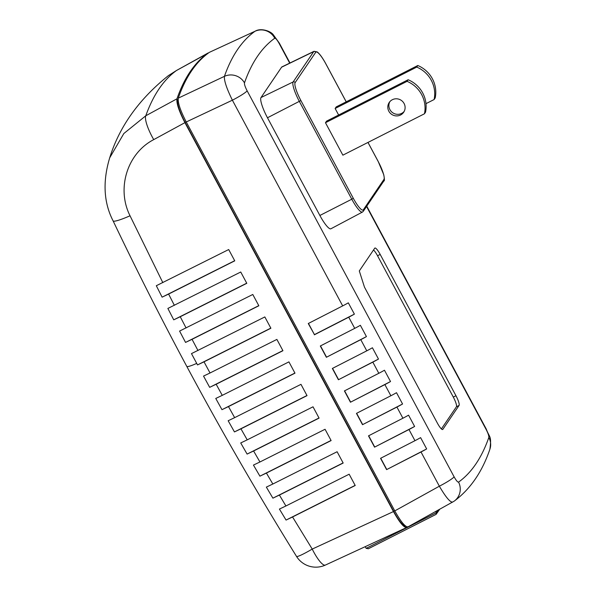 <?xml version="1.0" encoding="UTF-8"?>
<svg xmlns="http://www.w3.org/2000/svg" width="596" height="596" viewBox="0 0 596 596"><rect width="100%" height="100%" fill="white"/><g stroke="black" fill="none" stroke-linecap="round" stroke-linejoin="round"><path stroke-width="0.89" d="M400.557 114.998A8.724 8.493 -145.9 0 0 402.844 101.737A8.724 8.493 -145.9 0 0 389.24 102.452A8.724 8.493 -145.9 0 0 400.557 114.998M389.821 101.692A8.724 8.493 -145.9 0 0 404.17 111.422M204.018 361.832L270.889 328.24L264.833 316.938L191.48 353.614L197.522 364.923L204.018 361.832L210.038 372.984L276.879 339.407L282.936 350.709L216.162 384.249L222.263 395.357L288.926 361.876L294.983 373.171L228.477 406.584L234.653 417.647L300.973 384.338L307.029 395.64L240.955 428.829L247.213 439.855L313.019 406.807L319.076 418.109L253.598 450.993L259.945 461.982L325.066 429.269L331.123 440.571L266.412 473.075L272.849 484.019L337.113 451.738L343.169 463.04L279.397 495.067L285.916 505.974L349.159 474.207L355.216 485.502L292.554 516.978L312.222 549.08A22.76 2.131 148.2 0 1 296.51 556.396L296.51 556.396A22.76 22.76 0 0 0 325.394 565.068L325.394 565.068A22.76 5.297 -114.8 0 1 312.222 549.08L393.457 511.569L184.924 122.649L153.731 139.62C127.268 153.276 116.272 188.485 130.032 215.782A22.76 2.742 154.5 0 1 113.113 220.9C136.514 269.936 161.062 318.428 186.772 366.376A22.76 2.481 -28.2 0 0 196.702 363.396M192.046 339.325L258.843 305.77L252.786 294.476L179.59 331.071L185.55 342.417L192.046 339.325L197.976 350.522M180.245 316.737L246.796 283.309L240.739 272.007L167.871 308.437L173.741 319.836L180.245 316.737L186.086 327.979M168.608 294.066L234.75 260.839L228.693 249.545L156.316 285.722L162.105 297.158L168.608 294.066L174.367 305.346M435.736 511.495L436.391 512.716L438.112 510.176M407.493 526.961A1478.035 299.386 -116.9 0 1 406.807 527.453C404.133 528.004 399.685 522.707 393.457 511.569M285.916 505.974L279.42 509.066L286.058 520.07L292.554 516.978M272.849 484.019L266.352 487.111L272.901 498.167L279.397 495.067M259.945 461.982L253.449 465.074L259.916 476.167L266.412 473.075M247.213 439.855L240.717 442.955L247.102 454.085L253.598 450.993M234.653 417.647L228.156 420.746L234.451 431.921L240.955 428.829M222.263 395.357L215.759 398.456L221.973 409.675L228.477 406.584M210.038 372.984L203.534 376.076L209.665 387.34L216.162 384.249M325.476 122.731L342.871 155.169L424.456 113.776A28.832 28.057 34.1 0 0 407.068 81.339L325.476 122.731L326.556 121.144L408.141 79.752L407.068 81.339M425.984 103.659L434.119 99.532L435.192 97.945A28.832 28.057 -145.9 0 0 417.803 65.508L336.211 106.9L335.138 108.487L338.632 115.013M437.389 423.123A9.104 1.848 63.1 0 0 442.679 429.515A9.104 1.848 63.1 0 0 442.835 429.366L459.062 405.444A9.104 1.848 63.1 0 0 455.962 395.737L380.188 254.425A9.104 1.848 63.1 0 0 374.899 248.04A9.104 1.848 63.1 0 0 374.742 248.182L359.299 270.949L364.469 287.13L437.389 423.123M289.693 63.131L279.196 43.545C277.118 39.828 275.635 38.062 274.741 38.248A1461.072 295.944 63.1 0 0 244.479 82.874C244.263 84.312 245.15 86.956 247.131 90.823L454.107 476.83C456.186 480.547 457.668 482.306 458.555 482.119A15.176 14.855 54.3 0 1 454.159 501.169L454.159 501.169C470.281 489.197 482.194 471.89 489.89 449.235L489.89 449.235C491.752 435.378 489.51 437.971 486.291 429.105A15.176 1.654 -28.2 0 1 486.172 429.552L366.555 206.477M458.555 482.119A1461.072 295.944 63.1 0 0 488.817 437.501C489.04 436.063 488.154 433.411 486.172 429.552M346.194 101.834L325.803 63.809A16.815 3.405 63.1 0 0 315.731 52.277L295.162 82.613A16.815 3.405 63.1 0 0 300.891 100.545L353.279 198.259L351.782 199.206L299.393 101.499A18.334 3.71 -116.9 0 1 293.143 81.95L313.72 51.614A18.334 3.71 -116.9 0 1 314.047 51.316L281.93 66.894A18.968 3.844 63.1 0 0 281.595 67.199L261.018 97.535A18.968 3.844 63.1 0 0 267.477 117.77L319.873 215.476A18.968 3.844 63.1 0 0 330.914 228.775L362.45 212.057A18.334 3.71 -116.9 0 1 351.782 199.206L319.873 215.476M308.452 323.427L314.442 334.609L354.389 314.129L348.325 302.835A15.176 1.654 151.8 0 1 342.678 305.897L232.38 100.195L186.25 121.971L394.783 510.899C401.026 522.059 405.474 527.348 408.133 526.782L454.159 501.169M186.25 121.971C180.305 110.424 177.653 102.475 178.293 98.131A1478.043 299.386 -116.9 0 1 209.345 52.351L255.185 31.171L209.345 52.351M178.293 98.131L224.431 76.348A15.176 14.587 19.3 0 1 244.479 82.874M342.678 305.897L308.266 323.524L314.442 334.609M426.662 448.93A15.176 1.654 151.8 0 1 421.014 451.992L386.603 469.618L426.662 448.93L420.605 437.628A15.176 1.654 151.8 0 1 414.958 440.697L380.546 458.324L386.603 469.618M414.615 426.46A15.176 1.654 151.8 0 1 408.968 429.53L374.556 447.156L414.615 426.46L408.558 415.166A15.176 1.654 151.8 0 1 402.911 418.228L368.499 435.855L374.556 447.156M402.568 403.999A15.176 1.654 151.8 0 1 396.921 407.061L362.51 424.687L402.568 403.999L396.511 392.697A15.176 1.654 151.8 0 1 390.864 395.759L356.453 413.386L362.51 424.687M390.522 381.529A15.176 1.654 151.8 0 1 384.874 384.591L350.463 402.225L390.522 381.529L384.465 370.228A15.176 1.654 151.8 0 1 378.818 373.297L344.406 390.924L350.463 402.225M378.482 359.068A15.176 1.654 151.8 0 1 372.828 362.13L338.416 379.756L378.482 359.068L372.418 347.766A15.176 1.654 151.8 0 1 366.771 350.828L332.359 368.455L338.416 379.756M366.436 336.598A15.176 1.654 151.8 0 1 360.781 339.66L326.377 357.287L366.436 336.598L360.371 325.297A15.176 1.654 151.8 0 1 354.724 328.359L320.313 345.993L326.377 357.287M354.389 314.129A15.176 1.654 151.8 0 1 348.735 317.199L314.33 334.825M405.831 526.238A21.247 4.306 -116.9 0 1 393.651 511.271L185.125 122.366A21.247 4.306 -116.9 0 1 177.697 100.106A1476.523 299.073 -116.9 0 1 178.144 98.839M208.66 52.85L176.498 70.492C163.505 79.842 153.269 94.935 145.782 115.773L176.967 98.809A1478.043 299.386 -116.9 0 1 208.019 53.029M176.967 98.809C176.319 103.115 178.971 111.065 184.924 122.649M325.58 564.956A22.76 5.297 -114.8 0 1 325.394 565.068L406.807 527.453M247.131 90.823A15.176 1.654 -28.2 0 1 232.38 100.195C226.651 88.499 223.999 80.549 224.431 76.348A1476.232 299.013 -116.9 0 1 255.013 31.268A15.176 14.855 54.3 0 1 274.741 38.248M394.783 510.899L439.356 486.202C445.808 497.235 450.256 502.525 452.714 502.085L452.625 502.137M113.113 220.9C103.697 202.647 102.549 181.631 109.694 157.843L123.834 133.526L145.782 115.773A22.76 5.461 61.4 0 0 153.731 139.62M109.694 157.843C119.364 126.643 138.95 99.227 168.43 75.603L176.498 70.492A22.76 3.911 61 0 1 176.572 70.44L208.108 52.969M421.014 451.992L439.356 486.202A15.176 1.654 -28.2 0 0 454.107 476.83M488.817 437.501A15.176 14.587 19.3 0 1 489.89 449.235M279.196 43.545A15.176 1.654 -28.2 0 0 279.315 43.098L289.984 62.99M408.141 79.752A28.832 28.057 34.1 0 1 425.537 112.19L424.456 113.776M417.803 65.508L416.723 67.095L335.138 108.487M434.119 99.532A28.832 28.057 -145.9 0 0 416.723 67.095M365.251 546.659L366.153 548.35L436.391 512.716L436.093 514.378L439.662 509.327M286.058 520.07L355.149 485.382M380.732 458.227L386.722 469.41M272.901 498.167L343.102 462.913M368.686 435.758L374.675 446.94M259.916 476.167L331.056 440.444M356.639 413.296L362.629 424.479M247.102 454.085L319.009 417.982M344.592 390.827L350.582 402.009M234.451 431.921L306.962 395.513M332.546 368.365L338.535 379.54M221.973 409.675L294.916 373.051M320.499 345.896L326.489 357.079M209.665 387.34L282.869 350.582M197.522 364.923L270.822 328.113M185.55 342.417L258.776 305.651M173.741 319.836L246.729 283.182M162.105 297.158L234.682 260.72M441.398 428.926L456.409 406.792A9.104 1.848 63.1 0 0 453.31 397.078L377.544 255.766A9.104 1.848 63.1 0 0 373.528 249.97M435.974 514.43L368.216 548.819L436.093 514.378M368.388 548.722L366.153 548.35M130.032 215.782L162.82 282.631M353.279 198.259A16.815 3.405 63.1 0 0 363.351 209.785L383.921 179.448A16.815 3.405 63.1 0 0 378.192 161.516L367.963 142.437M414.958 440.697L408.968 429.53M402.911 418.228L396.921 407.061M390.864 395.759L384.874 384.591M378.818 373.297L372.828 362.13M366.771 350.828L360.781 339.66M354.724 328.359L348.735 317.199M177.697 100.106L178.107 99.897M186.175 121.837L185.125 122.366M393.651 511.271L394.701 510.735M176.654 70.403A22.76 3.911 61 0 0 176.572 70.44L168.437 75.595M300.891 100.545L267.477 117.77M295.162 82.613A1.52 1.475 -145.9 0 0 293.143 81.95L261.018 97.535M315.731 52.277A1.52 1.475 -145.9 0 0 313.72 51.614L281.595 67.199M363.351 209.785A1.52 1.475 -145.9 0 1 363.277 211.312L383.854 180.975A1.52 1.475 -145.9 0 0 383.921 179.448M377.544 255.766L380.188 254.425M453.31 397.078L455.962 395.737M456.409 406.792L459.062 405.444M186.772 366.376C221.325 430.819 257.904 494.158 296.51 556.396M366.756 206.179L486.291 429.105M279.315 43.098L273.11 34.493C270.301 30.999 260.877 27.759 255.185 31.171M383.854 180.975C384.621 181.184 384.576 179.083 383.735 174.68L378.207 161.471L367.993 142.422M346.224 101.819L325.818 63.765C322.54 57.752 319.672 53.804 317.199 51.912L314.047 51.316M363.277 211.312L362.45 212.057"/></g></svg>
